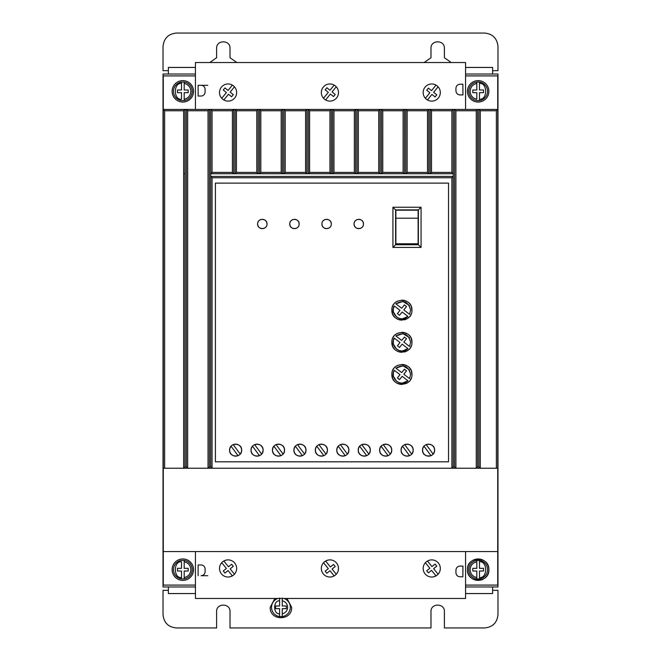 <?xml version="1.0" encoding="UTF-8"?>
<svg xmlns="http://www.w3.org/2000/svg" width="661" height="661" viewBox="0 0 661 661"><rect width="100%" height="100%" fill="white"/><g stroke="black" fill="none" stroke-linecap="round" stroke-linejoin="round"><path stroke-width="0.99" d="M479.489 82.055L479.489 83.41C487.678 82.518 487.678 100.15 479.489 99.257L479.489 92.672L483.513 92.672L483.513 89.995L479.489 89.995L479.489 82.055A9.378 9.378 0 0 0 476.812 82.055A9.378 9.378 0 0 1 487.529 91.334A9.378 9.378 0 0 1 479.489 100.621L479.489 99.257L479.489 100.621A9.378 9.378 0 0 1 468.773 91.334A9.378 9.378 0 0 1 476.812 82.055L476.812 89.995L472.797 89.995L472.797 92.672L476.812 92.672L476.812 99.257C472.681 98.225 470.45 95.581 470.111 91.334C470.45 87.087 472.681 84.443 476.812 83.41L476.812 82.055L479.489 82.055A9.378 9.378 0 0 1 479.489 100.621L476.812 100.621A9.378 9.378 0 0 1 468.773 91.334M479.489 560.379A9.378 9.378 0 0 0 476.812 560.379L476.812 561.743L476.812 560.379A9.378 9.378 0 0 1 487.529 569.666A9.378 9.378 0 0 1 479.489 578.945L479.489 577.59L479.489 578.945A9.378 9.378 0 0 1 468.773 569.666A9.378 9.378 0 0 1 476.812 560.379L479.489 560.379L479.489 561.743L479.489 560.379A9.378 9.378 0 0 1 479.489 578.945L476.812 578.945L476.812 577.59L476.812 578.945A9.378 9.378 0 0 1 468.773 569.666M184.188 560.379A9.378 9.378 0 0 1 184.188 578.945L184.188 577.59L184.188 578.945L181.511 578.945L181.511 571.005L177.487 571.005L177.487 568.328L181.511 568.328L181.511 561.743C173.322 560.85 173.322 578.482 181.511 577.59L181.511 578.945A9.378 9.378 0 0 1 181.511 560.379L184.188 560.379L184.188 568.328L188.203 568.328L188.203 571.005L184.188 571.005L184.188 577.59C188.319 576.557 190.55 573.913 190.889 569.666C190.55 565.419 188.319 562.775 184.188 561.743L184.188 560.379M184.188 82.055A9.378 9.378 0 0 1 184.188 100.621L184.188 99.257L184.188 100.621L181.511 100.621A9.378 9.378 0 0 1 181.511 82.055L181.511 83.41L181.511 82.055L184.188 82.055L184.188 83.41L184.188 82.055M284.048 598.469A9.378 9.378 0 0 1 282.264 616.597L282.264 613.879L282.264 616.597L279.586 616.597L279.586 608.657L275.563 608.657L275.563 605.98L279.586 605.98L279.586 598.031M282.264 598.031L282.264 605.98L286.287 605.98L286.287 608.657L282.264 608.657L282.264 613.879C285.585 612.945 287.37 610.756 287.626 607.319C287.37 603.873 285.585 601.692 282.264 600.75L282.264 598.469M172.124 569.666A10.716 10.716 0 0 1 182.849 558.95A10.716 10.716 0 0 1 193.566 569.666A10.716 10.716 0 0 1 182.849 580.383A10.716 10.716 0 0 1 172.124 569.666M172.124 91.334A10.716 10.716 0 0 1 182.849 80.617A10.716 10.716 0 0 1 193.566 91.334A10.716 10.716 0 0 1 182.849 102.05A10.716 10.716 0 0 1 172.124 91.334M467.434 91.334A10.716 10.716 0 0 1 478.151 80.617A10.716 10.716 0 0 1 488.876 91.334A10.716 10.716 0 0 1 478.151 102.05A10.716 10.716 0 0 1 467.434 91.334M467.434 569.666C466.773 555.835 489.537 555.835 488.876 569.666A10.716 10.716 0 0 0 478.151 558.95A10.716 10.716 0 0 0 467.434 569.666A10.716 10.716 0 0 0 478.151 580.383A10.716 10.716 0 0 0 488.876 569.666C489.537 583.489 466.773 583.489 467.434 569.666M219.51 568.46A8.576 8.576 0 0 0 228.078 577.036A8.576 8.576 0 0 0 236.655 568.46A8.576 8.576 0 0 0 228.078 559.884A8.576 8.576 0 0 0 219.51 568.46M230.144 576.78L232.383 575.88L228.078 570.542L224.947 573.062L223.269 570.98L226.393 568.452L221.741 562.685M423.164 568.46A8.576 8.576 0 0 0 431.74 577.036A8.576 8.576 0 0 0 440.317 568.46A8.576 8.576 0 0 0 431.74 559.884A8.576 8.576 0 0 0 423.164 568.46M433.781 576.789L436.012 575.896L431.542 570.344L428.411 572.864L426.725 570.782L429.857 568.262L425.378 562.709M321.337 568.46A8.576 8.576 0 0 0 329.913 577.036A8.576 8.576 0 0 0 338.49 568.46A8.576 8.576 0 0 0 329.913 559.884A8.576 8.576 0 0 0 321.337 568.46M236.655 92.54A8.576 8.576 0 0 1 228.078 101.116A8.576 8.576 0 0 1 219.51 92.54A8.576 8.576 0 0 1 228.078 83.964A8.576 8.576 0 0 1 236.655 92.54M338.49 92.54A8.576 8.576 0 0 1 329.913 101.116A8.576 8.576 0 0 1 321.337 92.54A8.576 8.576 0 0 1 329.913 83.964A8.576 8.576 0 0 1 338.49 92.54M440.317 92.54A8.576 8.576 0 0 1 431.74 101.116A8.576 8.576 0 0 1 423.164 92.54A8.576 8.576 0 0 1 431.74 83.964A8.576 8.576 0 0 1 440.317 92.54M286.981 598.469L291.641 607.319C292.302 621.142 269.548 621.142 270.209 607.319L274.869 598.469M259.401 455.71L260.128 455.346M261.525 454.214L262.607 452.545M262.69 452.347L263.103 450.149C263.442 457.924 250.701 457.924 251.04 450.149L251.403 452.207M251.535 452.537L252.758 454.363M252.973 454.57L254.733 455.71M254.981 455.809L256.889 456.173M257.426 456.173L259.079 455.834M280.842 455.71L281.569 455.346M282.958 454.214L284.048 452.545M284.123 452.347L284.536 450.149C284.883 457.924 272.142 457.924 272.481 450.149L272.844 452.207M272.976 452.537L274.191 454.363M274.406 454.57L276.166 455.71M276.422 455.809L278.331 456.173M278.859 456.173L280.512 455.834M237.968 455.71L238.695 455.346M240.083 454.214L241.166 452.545M241.248 452.347L241.662 450.149C242 457.924 229.268 457.924 229.607 450.149L229.962 452.207M230.094 452.537L231.317 454.363M231.532 454.57L233.292 455.71M233.548 455.809L235.456 456.173M235.985 456.173L237.638 455.834M302.284 455.71L303.002 455.346M304.399 454.214L305.481 452.545M305.564 452.347L305.977 450.149C306.316 457.924 293.575 457.924 293.922 450.149L294.277 452.207M294.409 452.537L295.632 454.363M295.847 454.57L297.607 455.71M297.863 455.809L299.764 456.173M300.301 456.173L301.953 455.834M323.716 455.71L324.444 455.346M325.84 454.214L326.922 452.545M327.005 452.347L327.418 450.149C327.757 457.924 315.016 457.924 315.355 450.149L315.718 452.207M315.851 452.537L317.065 454.363M317.28 454.57L319.048 455.71M319.296 455.809L321.205 456.173M321.742 456.173L323.394 455.834M345.158 455.71L345.885 455.346M347.273 454.214L348.355 452.545M348.438 452.347L348.851 450.149C349.19 457.924 336.457 457.924 336.796 450.149L337.151 452.207M337.284 452.537L338.506 454.363M338.721 454.57L340.481 455.71M340.737 455.809L342.646 456.173M343.175 456.173L344.827 455.834M366.591 455.71L367.318 455.346M368.714 454.214L369.796 452.545M369.879 452.347L370.292 450.149C370.631 457.924 357.89 457.924 358.229 450.149L358.593 452.207M358.725 452.537L359.948 454.363M360.162 454.57L361.922 455.71M362.17 455.809L364.079 456.173M364.616 456.173L366.268 455.834M388.032 455.71L388.759 455.346M390.147 454.214L391.238 452.545M391.312 452.347L391.725 450.149C392.072 457.924 379.331 457.924 379.67 450.149L380.034 452.207M380.166 452.537L381.38 454.363M381.595 454.57L383.355 455.71M383.611 455.809L385.52 456.173M386.049 456.173L387.701 455.834M409.473 455.71L410.192 455.346M411.588 454.214L412.671 452.545M412.753 452.347L413.166 450.149C413.505 457.924 400.764 457.924 401.103 450.149L401.467 452.207M401.599 452.537L402.822 454.363M403.036 454.57L404.796 455.71M405.044 455.809L406.953 456.173M407.49 456.173L409.142 455.834M430.906 455.71L431.633 455.346M433.029 454.214L434.112 452.545M434.194 452.347L434.608 450.149C434.946 457.924 422.205 457.924 422.544 450.149L422.908 452.207M423.04 452.537L424.255 454.363M424.469 454.57L426.238 455.71M426.485 455.809L428.394 456.173M428.931 456.173L430.584 455.834M354.081 223.98C353.817 217.932 363.724 217.932 363.459 223.98C363.724 230.028 353.817 230.028 354.081 223.98L354.412 225.707M354.651 226.219L355.453 227.293M356.535 228.103L357.047 228.342M357.535 228.508L358.774 228.673M360.005 228.508L360.501 228.342M361.005 228.103L362.088 227.293M362.897 226.219L363.129 225.707M321.924 223.98C321.659 217.932 331.566 217.932 331.301 223.98C331.566 230.028 321.659 230.028 321.924 223.98L322.254 225.707M322.494 226.219L323.295 227.293M324.377 228.103L324.89 228.342M325.386 228.508L326.617 228.673M327.848 228.508L328.343 228.342M328.848 228.103L329.93 227.293M330.74 226.219L330.971 225.707M289.766 223.98C289.501 217.932 299.408 217.932 299.144 223.98C299.408 230.028 289.501 230.028 289.766 223.98L290.096 225.707M290.336 226.219L291.146 227.293M292.22 228.103L292.732 228.342M293.228 228.508L294.459 228.673M295.69 228.508L296.186 228.342M296.69 228.103L297.772 227.293M298.582 226.219L298.822 225.707M257.608 223.98C257.344 217.932 267.259 217.932 266.994 223.98C267.259 230.028 257.344 230.028 257.608 223.98L257.939 225.707M258.178 226.219L258.988 227.293M260.07 228.103L260.574 228.342M261.07 228.508L262.301 228.673M263.532 228.508L264.028 228.342M264.532 228.103L265.615 227.293M266.424 226.219L266.664 225.707M391.866 310.133C391.304 297.177 412.53 297.177 411.96 310.133C412.53 323.097 391.304 323.097 391.866 310.133L392.568 313.835M392.981 314.743L393.502 315.636M393.849 316.132L394.807 317.239M395.914 318.197L396.418 318.544M397.311 319.065L398.219 319.478M399.277 319.833L401.913 320.18M404.557 319.833L405.614 319.478M406.523 319.065L407.416 318.544M407.911 318.197L409.019 317.239M409.977 316.132L410.324 315.636M410.845 314.743L411.258 313.835M391.866 342.291C391.304 329.335 412.53 329.327 411.96 342.291C412.53 355.254 391.304 355.254 391.866 342.291L392.568 345.992M392.981 346.901L393.502 347.793M393.849 348.289L394.807 349.396M395.914 350.355L396.418 350.702M397.311 351.222L398.219 351.635M399.277 351.991L401.913 352.338M404.557 351.991L405.614 351.635M406.523 351.222L407.416 350.702M407.911 350.355L409.019 349.396M409.977 348.289L410.324 347.793M410.845 346.901L411.258 345.992M391.866 374.448C391.304 361.484 412.53 361.484 411.96 374.448C412.53 387.404 391.304 387.412 391.866 374.448L392.568 378.15M392.989 379.059L393.502 379.943M393.849 380.447L394.807 381.554M395.914 382.512L396.418 382.859M397.311 383.38L398.219 383.793M399.277 384.14L401.913 384.495M406.523 383.38L407.416 382.859M407.911 382.512L409.019 381.554M409.977 380.447L410.324 379.943M410.845 379.059L411.258 378.15M409.184 305.341L410.621 310.133L409.556 314.314L403.821 309.91L406.507 306.564L404.416 304.886L401.69 308.274L395.906 303.829L402.921 301.482L409.151 305.291M395.906 303.829C403.532 299.573 408.44 301.672 410.621 310.133L409.556 314.314M409.184 337.498L410.621 342.291L409.556 346.463L403.821 342.059L406.507 338.721L404.416 337.044L401.69 340.432L395.906 335.986L402.921 333.64L409.151 337.449M395.906 335.986C403.532 331.731 408.44 333.83 410.621 342.291L409.556 346.463M409.184 369.656L410.621 374.448L409.556 378.621L403.821 374.217L406.507 370.879L404.416 369.202L401.69 372.589L395.906 368.144L402.921 365.797L409.151 369.606M395.906 368.144C403.532 363.889 408.44 365.987 410.621 374.448L409.556 378.621M195.441 75.908L163.284 75.908L163.284 585.092L195.441 585.092M465.559 75.908L497.716 75.908L497.716 109.42L478.952 109.42L480.291 110.759L480.291 468.228L497.716 468.228L497.716 551.58L163.284 551.58M195.441 586.968L163.019 586.968L163.019 74.032L195.441 74.032M465.559 74.032L497.981 74.032L497.981 586.968L465.559 586.968M465.559 585.092L497.716 585.092L497.716 551.58M207.769 575.698L201.068 575.698A4.016 4.016 0 0 0 205.092 571.674L205.092 568.997A4.016 4.016 0 0 0 201.068 564.973L198.118 564.973L198.118 575.698M477.614 466.897L476.275 468.228L476.275 110.759L455.908 110.759L455.908 468.228L480.283 468.228L478.952 466.897L477.614 466.897L477.614 109.42L357.023 109.42L358.361 110.759L378.728 110.759L380.067 109.42L380.05 173.719L378.728 172.397L378.728 110.759M455.908 468.228L454.57 466.897L454.57 109.42L455.908 110.759M454.57 466.897L453.223 466.897L451.893 468.228L451.884 177.759L212.049 177.759L212.049 468.228L210.71 466.897L209.372 466.897L208.033 468.228L208.033 110.759L187.666 110.759L187.666 468.228L455.9 468.228M187.666 468.228L186.328 466.897L186.328 109.42L163.284 109.42L164.622 110.759L164.622 468.228L187.658 468.228M164.622 110.759L183.642 110.759L183.642 468.228L184.981 466.897L186.328 466.897M163.284 468.228L164.622 468.228M236.44 110.759L236.44 172.397L235.118 173.719L235.093 109.42L236.44 110.759L256.799 110.759L258.145 109.42L259.484 109.42L260.822 110.759L260.822 172.397L259.5 173.719L258.12 173.719L258.145 109.42L186.328 109.42L187.666 110.759M260.822 110.759L281.189 110.759L282.528 109.42L283.866 109.42L285.205 110.759L285.205 172.397L283.883 173.719L282.503 173.719L282.528 109.42L259.484 109.42L259.484 173.694L258.145 173.694M358.361 110.759L358.361 172.397L357.047 173.719L355.668 173.719L355.684 109.42L283.866 109.42L283.866 173.694L282.528 173.694M333.979 110.759L333.979 172.397L332.657 173.719L332.64 109.42L333.979 110.759L354.346 110.759L355.684 109.42L357.023 109.42L357.023 173.694L355.684 173.694M476.275 110.759L477.614 109.42L478.952 109.42L478.952 466.897M207.769 85.302L198.118 85.302L198.118 96.027L201.068 96.027A4.016 4.016 0 0 0 205.092 92.003L205.092 89.326A4.016 4.016 0 0 0 201.068 85.302L198.118 85.302M497.716 468.228L497.716 109.42L496.378 110.759L480.291 110.759M195.441 109.42L195.441 62.531L465.559 62.531L465.559 109.42M195.441 551.58L195.441 598.469L465.559 598.469L465.559 551.58M459.982 566.064L462.948 566.089L462.857 576.805L459.916 576.78L462.857 576.805M455.925 572.732C456.164 575.153 457.495 576.508 459.916 576.78C457.495 576.508 456.173 575.161 455.941 572.732L455.95 570.046L455.941 572.732M460.006 566.064C457.577 566.295 456.222 567.625 455.95 570.046L455.95 570.046C456.23 567.625 457.586 566.295 460.015 566.064M496.378 468.228L496.378 110.759M448.538 461.808L215.403 461.808L215.403 183.114L448.538 183.114L448.538 461.808M183.642 110.759L184.981 109.42L184.981 466.897M208.033 110.759L209.372 109.42L209.372 466.897M212.049 172.397L232.416 172.397L233.754 173.694L233.754 109.42L232.416 110.759L212.049 110.759L212.049 172.397L210.71 173.736L210.71 176.421L212.049 177.759M210.71 466.897L210.71 109.42L212.049 110.759M285.205 110.759L305.572 110.759L306.911 109.42L306.894 173.719L305.572 172.397L305.572 110.759M309.596 110.759L309.596 172.397L308.274 173.719L308.249 109.42L309.596 110.759L329.955 110.759L331.301 109.42L331.301 173.694L329.955 172.397L329.955 110.759M382.752 110.759L382.752 172.397L381.43 173.719L381.405 109.42L382.752 110.759L403.111 110.759L404.458 109.42L404.458 173.694L403.111 172.397L403.111 110.759M407.135 110.759L407.135 172.397L405.813 173.719L405.796 109.42L407.135 110.759L427.502 110.759L428.84 109.42L428.84 173.694L427.502 172.397L427.502 110.759M431.517 110.759L431.517 172.397L430.179 173.694L430.179 109.42L431.517 110.759L451.884 110.759L453.223 109.42L453.231 176.413L210.71 176.421M462.857 84.195L459.924 84.22C457.495 84.492 456.173 85.839 455.941 88.268C456.164 85.847 457.495 84.492 459.916 84.22L462.857 84.195L462.948 94.911L459.982 94.936M460.006 94.936C457.577 94.705 456.222 93.375 455.95 90.954C456.23 93.375 457.586 94.705 460.015 94.936M455.925 88.268L455.95 90.954L455.925 88.268M492.627 74.032L492.627 67.447L465.559 67.447M195.441 67.447L168.373 67.447L168.373 74.032M168.373 586.968L168.373 593.553L195.441 593.553M465.559 593.553L492.627 593.553L492.627 586.968M226.07 560.123L223.831 561.007L228.483 566.774L231.606 564.254L233.292 566.337L230.16 568.857L234.457 574.194M429.7 560.131L427.469 561.024L431.939 566.576L435.07 564.056L436.756 566.138L433.624 568.658L438.103 574.211M327.848 560.14L325.609 561.04L330.393 566.973L333.524 564.453L335.21 566.535L332.078 569.063L336.251 574.235M451.884 177.759L453.223 176.413L453.223 466.897M232.416 172.397L232.416 110.759M236.44 172.397L256.799 172.397L256.799 110.759M260.822 172.397L281.189 172.397L281.189 110.759M285.205 172.397L305.572 172.397M309.596 172.397L329.955 172.397M333.979 172.397L354.346 172.397L354.346 110.759M358.361 172.397L378.728 172.397M382.752 172.397L403.111 172.397M407.135 172.397L427.502 172.397M431.517 172.397L451.884 172.397L451.884 110.759M221.741 98.315L226.393 92.548L223.269 90.02L224.947 87.938L228.078 90.458L232.383 85.12L230.35 84.269M389.775 445.712L388.04 444.597M492.627 70.661L497.981 70.661L497.981 46.452C497.13 38.355 492.668 33.893 484.587 33.05L176.413 33.05C168.324 33.901 163.854 38.363 163.019 46.452L163.019 70.661L168.373 70.661M209.777 62.531L216.61 57.722L216.61 48.327C216.23 39.685 230.392 39.685 230.011 48.327L230.011 57.722L236.845 62.531M424.155 62.531L430.989 57.722L430.989 48.327C430.608 39.685 444.77 39.685 444.39 48.327L444.39 57.722L451.223 62.531M492.627 590.339L497.981 590.339L497.981 614.548C497.188 622.687 492.726 627.157 484.587 627.95L444.39 627.95L444.39 611.607C444.803 602.964 430.575 602.964 430.989 611.607L430.989 627.95L230.011 627.95L230.011 611.607C230.425 602.964 216.197 602.964 216.61 611.607L216.61 627.95L176.413 627.95C168.274 627.157 163.812 622.687 163.019 614.548L163.019 590.339L168.373 590.339M334.16 575.913L329.996 570.74L326.865 573.269L325.179 571.178L328.31 568.658L323.535 562.734M210.719 176.413L210.719 173.736L453.231 173.736L451.884 172.397M251.453 447.96L251.04 450.149C250.701 442.374 263.442 442.374 263.103 450.149L262.739 448.092M272.894 447.96L272.481 450.149C272.142 442.374 284.883 442.374 284.536 450.149L284.18 448.092M230.02 447.96L229.607 450.149C229.268 442.374 242 442.374 241.662 450.149L241.306 448.092M294.335 447.96L293.922 450.149C293.575 442.374 306.316 442.374 305.977 450.149L305.613 448.092M315.768 447.96L315.355 450.149C315.016 442.374 327.757 442.374 327.418 450.149L327.055 448.092M337.209 447.96L336.796 450.149C336.457 442.374 349.19 442.374 348.851 450.149L348.496 448.092M358.642 447.96L358.229 450.149C357.89 442.374 370.631 442.374 370.292 450.149L369.929 448.092M380.083 447.96L379.67 450.149C379.331 442.374 392.072 442.374 391.725 450.149L391.37 448.092M401.516 447.96L401.103 450.149C400.764 442.374 413.505 442.374 413.166 450.149L412.803 448.092M422.957 447.96L422.544 450.149C422.205 442.374 434.946 442.374 434.608 450.149L434.244 448.092M235.118 173.719L233.738 173.719M430.204 173.719L428.824 173.719M405.813 173.719L404.433 173.719M381.43 173.719L380.05 173.719M355.668 173.719L354.346 172.397M332.657 173.719L331.277 173.719M308.274 173.719L306.894 173.719M282.503 173.719L281.189 172.397M258.12 173.719L256.799 172.397M234.457 86.806L230.16 92.143L233.292 94.663L231.606 96.746L228.483 94.226L223.831 99.993M323.535 98.266L328.31 92.342L325.179 89.822L326.865 87.731L329.996 90.26L334.16 85.087M336.251 86.765L332.078 91.937L335.21 94.465L333.524 96.547L330.393 94.027L325.609 99.96M425.378 98.291L429.857 92.738L426.725 90.218L428.411 88.136L431.542 90.656L436.012 85.104M438.103 86.789L433.624 92.342L436.756 94.862L435.07 96.944L431.939 94.424L427.469 99.976M421.065 247.429L421.065 207.232L392.931 207.232L392.931 247.429L421.065 247.429L418.388 244.752L395.609 244.752L395.609 209.909L418.388 209.909L418.388 244.752M262.607 447.761L261.384 445.944M261.178 445.729L259.409 444.597M259.162 444.498L257.253 444.126M256.716 444.134L255.063 444.465M254.741 444.589L254.014 444.952M252.618 446.084L251.535 447.761M284.048 447.761L282.825 445.944M282.611 445.729L280.851 444.597M280.595 444.498L278.694 444.126M278.157 444.134L276.505 444.465M276.174 444.589L275.455 444.952M274.059 446.084L272.976 447.761M241.174 447.761L239.951 445.944M239.736 445.729L237.977 444.597M237.72 444.498L235.812 444.126M235.283 444.134L233.63 444.465M233.3 444.589L232.573 444.952M231.185 446.084L230.102 447.761M305.481 447.761L304.267 445.944M304.052 445.729L302.284 444.597M302.036 444.498L300.127 444.126M299.598 444.134L297.937 444.465M297.615 444.589L296.888 444.952M295.5 446.084L294.409 447.761M326.922 447.761L325.699 445.944M325.485 445.729L323.725 444.597M323.477 444.498L321.568 444.126M321.031 444.134L319.379 444.465M319.056 444.589L318.329 444.952M316.933 446.084L315.851 447.761M348.364 447.761L347.141 445.944M346.926 445.729L345.166 444.597M344.91 444.498L343.001 444.126M342.472 444.134L340.82 444.465M340.489 444.589L339.762 444.952M338.374 446.084L337.292 447.761M369.796 447.761L368.574 445.944M368.367 445.729L366.599 444.597M366.351 444.498L364.442 444.126M363.905 444.134L362.253 444.465M361.931 444.589L361.203 444.952M359.807 446.084L358.725 447.761M391.238 447.761L390.015 445.944M387.784 444.498L385.884 444.126M385.346 444.134L383.694 444.465M383.363 444.589L382.645 444.952M381.248 446.084L380.166 447.761M412.671 447.761L411.456 445.944M411.241 445.729L409.473 444.597M409.225 444.498L407.316 444.126M406.788 444.134L405.127 444.465M404.805 444.589L404.078 444.952M402.681 446.084L401.599 447.761M434.112 447.761L432.889 445.944M432.674 445.729L430.914 444.597M430.666 444.498L428.758 444.126M428.221 444.134L426.568 444.465M426.246 444.589L425.519 444.952M424.122 446.084L423.04 447.761M363.459 223.98L363.129 222.253M362.897 221.749L362.088 220.667M361.005 219.857L360.501 219.617M360.005 219.452L358.774 219.295M357.535 219.452L357.047 219.617M356.535 219.857L355.453 220.667M354.651 221.749L354.412 222.253M331.301 223.98L330.971 222.253M330.74 221.749L329.93 220.667M328.848 219.857L328.343 219.617M327.848 219.452L326.617 219.295M325.386 219.452L324.89 219.617M324.377 219.857L323.295 220.667M322.494 221.749L322.254 222.253M299.144 223.98L298.822 222.253M298.582 221.749L297.772 220.667M296.69 219.857L296.186 219.617M295.69 219.452L294.459 219.295M293.228 219.452L292.732 219.617M292.22 219.857L291.146 220.667M290.336 221.749L290.096 222.253M266.994 223.98L266.664 222.253M266.424 221.749L265.615 220.667M264.532 219.857L264.028 219.617M263.532 219.452L262.301 219.295M261.07 219.452L260.574 219.617M260.07 219.857L258.988 220.667M258.178 221.749L257.939 222.253M411.96 310.133L411.258 306.431M410.845 305.522L410.324 304.638M409.977 304.134L409.019 303.027M407.911 302.069L407.416 301.722M406.523 301.201L405.614 300.788M404.557 300.441L401.913 300.086M397.302 301.201L396.418 301.722M395.914 302.069L394.807 303.027M393.849 304.134L393.502 304.638M392.981 305.522L392.568 306.431M411.96 342.291L411.258 338.589M410.845 337.68L410.324 336.796M409.977 336.292L409.019 335.185M407.911 334.226L407.416 333.879M406.523 333.359L405.614 332.946M404.557 332.59L401.913 332.243M397.302 333.359L396.418 333.879M395.914 334.226L394.807 335.185M393.849 336.292L393.502 336.796M392.981 337.68L392.568 338.589M411.96 374.448L411.258 370.747M410.845 369.838L410.324 368.945M409.977 368.45L409.019 367.342M407.911 366.384L407.416 366.037M406.523 365.516L405.614 365.103M404.557 364.748L401.913 364.401M397.302 365.516L396.418 366.037M395.914 366.384L394.807 367.342M393.849 368.45L393.502 368.945M392.981 369.838L392.568 370.747M233.754 173.694L235.093 173.694M308.249 173.694L306.911 173.694M332.64 173.694L331.301 173.694M381.405 173.694L380.067 173.694M405.796 173.694L404.458 173.694M430.179 173.694L428.84 173.694M421.065 207.232L418.388 209.909M392.931 207.232L395.609 209.909M392.931 247.429L395.609 244.752M259.5 455.669L252.494 446.225M254.642 444.63L261.649 454.074M280.942 455.669L273.927 446.225M276.083 444.63L283.09 454.074M238.059 455.669L231.053 446.225M233.209 444.63L240.216 454.074M302.374 455.669L295.368 446.225M297.516 444.63L304.531 454.074M323.816 455.669L316.809 446.225M318.957 444.63L325.964 454.074M345.249 455.669L338.242 446.225M340.398 444.63L347.405 454.074M366.69 455.669L359.683 446.225M361.831 444.63L368.838 454.074M388.131 455.669L381.116 446.225M383.273 444.63L390.279 454.074M409.564 455.669L402.557 446.225M404.706 444.63L411.72 454.074M431.005 455.669L423.998 446.225M426.147 444.63L433.153 454.074M393.312 308.786L394.27 305.96L400.012 310.364L397.401 313.603L399.492 315.28L402.136 311.992L407.928 316.437L402.45 318.825M402.384 318.833L399.368 318.462M399.261 318.428L396.674 317.09M396.617 317.04L393.411 312M393.394 311.934L393.295 308.902M393.312 340.944L394.27 338.118L400.012 342.522L397.401 345.761L399.492 347.438L402.136 344.15L407.928 348.595L402.45 350.983M402.384 350.991L399.368 350.619M399.261 350.586L396.691 349.256M396.617 349.198L393.411 344.158M393.394 344.092L393.295 341.059M393.312 373.101L394.27 370.267L400.012 374.68L397.401 377.91L399.492 379.596L402.136 376.307L407.928 380.753L402.45 383.14M402.384 383.14L399.368 382.777M399.261 382.744L396.691 381.414M396.617 381.356L393.411 376.316M393.394 376.249L393.295 373.217M395.881 243.917L395.881 244.479L395.881 243.917L418.124 243.917L418.124 244.479L395.881 244.479L418.124 244.479M407.928 316.437C401.359 323.46 389.189 314.124 394.27 305.96M407.928 348.595C401.359 355.618 389.189 346.281 394.27 338.118M407.928 380.753C401.359 387.776 389.189 378.431 394.27 370.267M181.511 99.257L181.511 92.672L177.487 92.672L177.487 89.995L181.511 89.995L181.511 83.41C173.322 82.518 173.322 100.15 181.511 99.257M418.124 218.221L418.124 243.777L395.881 243.777L395.881 218.221L418.124 218.221L418.124 210.181L395.881 210.181L395.881 218.221L418.124 218.213M188.203 89.995L188.203 92.672L184.188 92.672L184.188 99.257C188.319 98.225 190.55 95.581 190.889 91.334C190.55 87.087 188.319 84.443 184.188 83.41L184.188 89.995L188.203 89.995M476.812 571.005L476.812 577.59C472.681 576.557 470.45 573.913 470.111 569.666C470.45 565.419 472.681 562.775 476.812 561.743L476.812 568.328L472.797 568.328L472.797 571.005L476.812 571.005M479.489 568.328L479.489 561.743C487.678 560.85 487.678 578.482 479.489 577.59L479.489 571.005L483.513 571.005L483.513 568.328L479.489 568.328M271.547 607.319A9.378 9.378 0 0 1 277.802 598.469A9.378 9.378 0 0 0 279.586 616.597A9.378 9.378 0 0 1 271.547 607.319M279.586 598.469L279.586 600.75C273.001 600.295 273.001 614.333 279.586 613.879L279.586 616.597M181.511 578.945A9.378 9.378 0 0 1 181.511 560.379M181.511 100.621A9.378 9.378 0 0 1 181.511 82.055M183.642 173.694L184.981 173.694M192.227 569.666A9.378 9.378 0 0 1 184.188 578.945M192.227 91.334A9.378 9.378 0 0 1 184.188 100.621M290.303 607.319A9.378 9.378 0 0 1 282.264 616.597"/></g></svg>
